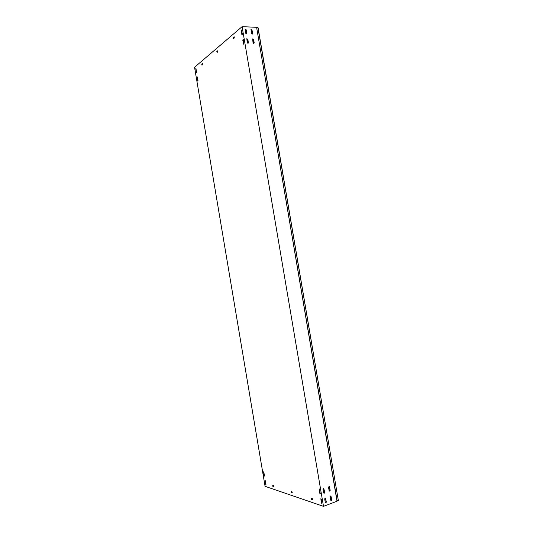 <?xml version="1.0" encoding="UTF-8"?>
<svg xmlns="http://www.w3.org/2000/svg" width="533" height="533" viewBox="0 0 533 533"><rect width="100%" height="100%" fill="white"/><g stroke="black" fill="none" stroke-linecap="round" stroke-linejoin="round"><path stroke-width="0.8" d="M265.068 480.313L265.867 484.557L265.381 483.864L265.068 480.313M242.981 39.429L243.987 43.24L243.654 44.206L242.981 39.429M241.376 29.975L242.382 33.779L242.042 34.752L241.169 30.907L241.376 29.975M197.17 76.919L198.016 80.296L197.783 81.109L197.17 76.919M319.234 488.934L319.733 489.734L320.18 493.778L319.553 492.972L319.234 488.934M320.879 498.615L321.379 499.421L321.825 503.452L321.192 502.646L320.879 498.615M263.635 471.825L264.435 476.069L263.955 475.376L263.635 471.825M195.771 68.604L196.617 71.975L196.384 72.794L195.771 68.604M252.136 34.112L252.602 33.479L252.029 30.095L251.043 29.502L251.449 33.432L252.136 34.112M250.95 29.595L251.843 30.248L252.336 34.079M329.787 491.146L330.22 490.273L329.247 486.316L328.535 487.202L329.127 490.673L329.787 491.146M329.141 486.303L330 490.2L329.394 491.106M331.426 500.78L331.859 499.901L330.893 495.95L330.174 496.843L330.766 500.314L331.426 500.78M330.786 495.93L331.633 499.827L331.02 500.74M253.735 43.526L254.201 42.887L253.628 39.502L252.649 38.909L253.048 42.853L253.735 43.526M252.562 39.002L253.441 39.649L253.928 43.493M246.326 33.879L246.792 33.246L246.219 29.841L245.213 29.248L245.626 33.193L246.326 33.879M245.127 29.342L246.033 29.995L246.526 33.846M324.291 493.165L324.724 492.285L323.751 488.315L323.031 489.207L323.618 492.692L324.291 493.165M323.644 488.301L324.504 492.219L323.884 493.125M325.93 502.852L326.369 501.966L325.403 497.995L324.67 498.895L325.263 502.379L325.93 502.852M325.297 497.975L326.143 501.893L325.516 502.806M247.932 43.34L248.398 42.7L247.825 39.295L246.826 38.702L247.232 42.66L247.932 43.34M246.739 38.796L247.638 39.442L248.125 43.306M323.498 506.35L242.102 26.65L194.552 67.265L265.074 486.316L323.498 506.35L337.023 501.227L256.673 27.743L337.109 500.773L338.368 500.634L258.112 27.863L257.892 27.456L256.673 27.743M242.102 26.65L256.44 27.31M233.374 37.283L234.187 36.81L234.287 37.996L233.594 38.576L233.374 37.283L234.194 36.877M233.701 37.297L233.321 37.543M233.794 38.409L233.647 37.55M201.767 64.007L202.447 63.627L202.547 64.706L201.967 65.193L201.767 64.007L202.453 63.687M202.074 64.013L201.721 64.24M202.16 65.026L202.034 64.24M311.558 499.401L311.439 498.302L312.325 498.588L312.624 499.761L311.698 499.628L311.718 498.382M311.872 499.288L311.698 499.628M312.618 499.714L312.012 499.514M272.843 486.376L272.756 485.363L273.469 485.603L273.729 486.669L272.843 486.376L273.003 485.45M273.722 486.629L273.256 486.476M265.98 484.404L265.161 480.366M243.821 44.119L243.275 39.482M242.215 34.665L241.676 30.028M197.936 80.996L197.41 76.999M320.306 493.631L319.3 488.968M321.952 503.305L320.939 498.641M264.548 475.909L263.735 471.878M196.53 72.681L196.011 68.684M217.271 52.314L216.864 51.241L217.604 50.822L217.704 51.948L217.071 52.481L216.811 51.488M216.864 51.241L217.611 50.888M291.324 492.592L291.238 491.539L292.011 491.799L292.297 492.918L291.451 492.805L291.484 491.626M292.284 492.878L291.758 492.699M257.892 27.456L338.368 500.634M337.023 501.227L337.109 500.773M241.169 30.907L241.509 30.921M241.749 34.305L242.082 34.319M242.775 40.348L243.108 40.361M243.348 43.753L243.688 43.766"/></g></svg>
